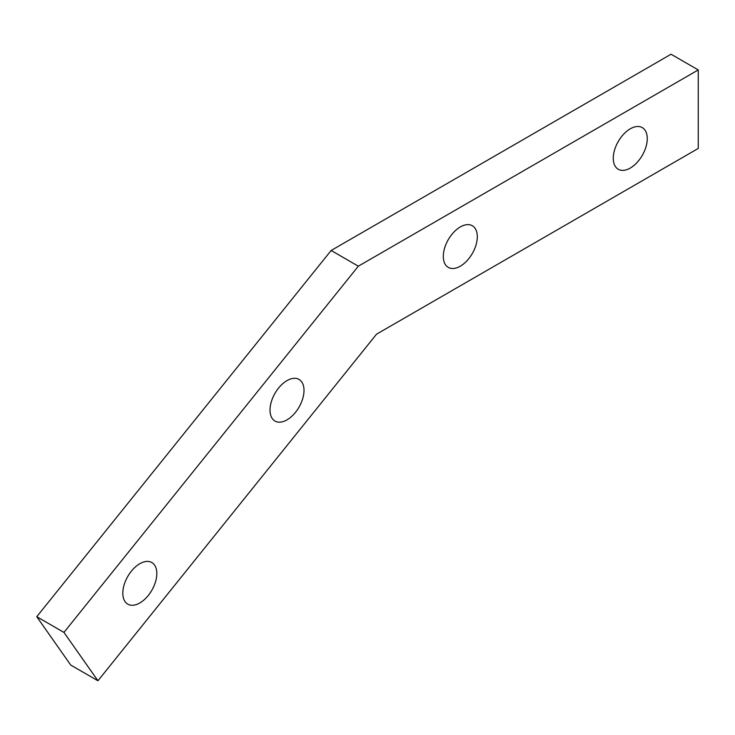 <?xml version="1.0" encoding="UTF-8"?>
<svg xmlns="http://www.w3.org/2000/svg" width="735" height="735" viewBox="0 0 735 735"><rect width="100%" height="100%" fill="white"/><g stroke="black" fill="none" stroke-linecap="round" stroke-linejoin="round"><path stroke-width="1.1" d="M630.262 168.067A24.034 13.873 120 0 0 645.964 146.881A24.034 13.873 120 0 0 642.28 127.624A24.034 13.873 120 0 0 630.262 128.809A24.034 13.873 120 0 0 614.561 149.995A24.034 13.873 120 0 0 618.245 169.252A24.034 13.873 120 0 0 630.262 168.067M460.303 266.189A24.034 13.873 120 0 0 476.004 245.012A24.034 13.873 120 0 0 472.32 225.746A24.034 13.873 120 0 0 460.303 226.94A24.034 13.873 120 0 0 444.601 248.118A24.034 13.873 120 0 0 448.286 267.384A24.034 13.873 120 0 0 460.303 266.189M139.815 602.966A24.034 13.873 120 0 0 155.517 581.789A24.034 13.873 120 0 0 151.833 562.523A24.034 13.873 120 0 0 139.815 563.717A24.034 13.873 120 0 0 124.114 584.895A24.034 13.873 120 0 0 127.798 604.161A24.034 13.873 120 0 0 139.815 602.966M287.008 419.86A24.034 13.873 120 0 0 302.71 398.682A24.034 13.873 120 0 0 299.026 379.416A24.034 13.873 120 0 0 287.008 380.611A24.034 13.873 120 0 0 271.307 401.788A24.034 13.873 120 0 0 274.991 421.054A24.034 13.873 120 0 0 287.008 419.86M698.25 69.935L671.055 54.234L331.136 250.488L36.75 616.702L70.744 665.065L97.939 680.766L376.54 334.177L698.25 148.442L698.25 69.935L358.331 266.189L331.136 250.488M358.331 266.189L63.945 632.403L36.75 616.702M63.945 632.403L97.939 680.766"/></g></svg>
